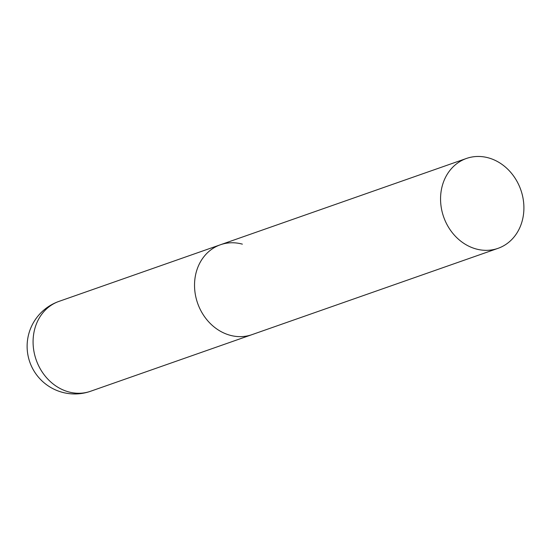 <?xml version="1.0" encoding="UTF-8"?>
<svg xmlns="http://www.w3.org/2000/svg" width="551" height="551" viewBox="0 0 551 551"><rect width="100%" height="100%" fill="white"/><g stroke="black" fill="none" stroke-linecap="round" stroke-linejoin="round"><path stroke-width="0.83" d="M58.985 301.383A47.634 47.634 0 0 0 27.55 339.953A47.634 47.634 0 0 0 90.522 391.279A47.634 40.884 -109.3 0 1 68.593 391.885A47.634 40.884 -109.3 0 1 33.535 335.001A47.634 40.884 -109.3 0 1 58.985 301.383L220.441 244.754A47.634 40.884 70.7 0 0 194.985 278.365A47.634 40.884 70.7 0 0 210.468 323.692A47.634 40.884 70.7 0 0 251.972 334.65A47.634 40.884 -109.3 0 1 230.049 335.256A47.634 40.884 -109.3 0 1 194.827 290.838A47.634 40.884 -109.3 0 1 220.441 244.754A47.634 40.884 -109.3 0 1 242.364 244.148M441.014 192.072A47.634 40.884 70.7 0 0 456.497 237.391A47.634 40.884 70.7 0 0 498.001 248.349A47.634 40.884 70.7 0 0 523.45 214.738A47.634 40.884 70.7 0 0 507.967 169.419A47.634 40.884 70.7 0 0 466.463 158.454A47.634 40.884 70.7 0 0 441.014 192.072M498.001 248.349L90.522 391.279M220.441 244.754L466.463 158.454"/></g></svg>
